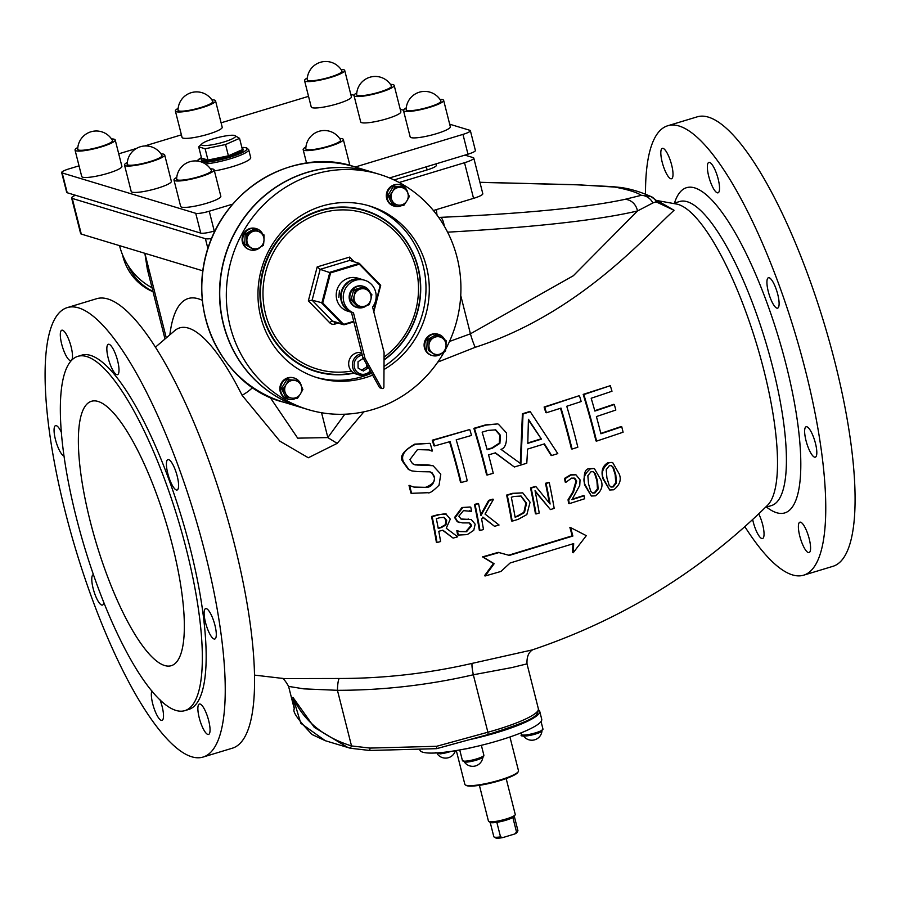 <?xml version="1.0" encoding="UTF-8"?>
<svg xmlns="http://www.w3.org/2000/svg" width="900" height="900" viewBox="0 0 900 900"><rect width="100%" height="100%" fill="white"/><g stroke="black" fill="none" stroke-linecap="round" stroke-linejoin="round"><path stroke-width="1.35" d="M172.575 545.951A138.094 36.383 73.2 0 1 171.382 665.651A138.094 36.383 73.2 0 1 96.525 544.039A138.094 36.383 73.2 0 1 91.328 401.321A138.094 36.383 73.2 0 1 172.575 545.951M464.085 749.126A62.831 10.474 -14.2 0 0 472.072 747.472A11.047 1.845 165.8 0 1 464.085 749.126A62.831 10.474 -14.2 0 1 426.206 752.85A62.831 10.474 -14.2 0 1 419.895 750.049L419.67 749.137M482.749 757.271A9.664 1.609 165.8 0 1 473.186 761.006A9.664 1.609 165.8 0 1 464.164 761.726M472.072 747.472A62.831 10.474 -14.2 0 0 541.721 719.224L539.719 711.304A62.831 10.474 -14.2 0 0 538.515 709.875M451.001 751.376A9.664 1.609 165.8 0 1 440.392 753.817M436.68 748.62L488.171 734.524L487.879 732.229L436.635 746.291L436.624 748.676L369.743 750.454M469.136 739.755A62.831 10.474 -14.2 0 0 539.719 711.304M465.424 784.98L466.245 785.452A26.977 4.5 -14.2 0 0 466.931 785.734A26.977 4.5 -14.2 0 0 494.246 782.224A26.977 4.5 -14.2 0 0 517.793 772.414L518.299 771.604A27.664 4.612 165.8 0 1 494.145 781.661A27.664 4.612 165.8 0 1 466.121 785.273A27.664 4.612 165.8 0 1 465.424 784.98A27.664 4.612 165.8 0 1 464.85 784.327L456.3 750.544M509.94 736.965L518.49 770.749A27.664 4.612 165.8 0 1 518.299 771.604M496.845 822.341A12.431 2.07 -14.2 0 0 505.901 820.238A12.431 2.07 -14.2 0 0 512.854 817.492L516.521 832.016L514.89 833.929L502.819 837.585L500.524 836.865L496.845 822.341A12.431 2.07 -14.2 0 1 490.399 822.465L488.756 821.509A13.815 2.306 -14.2 0 0 505.98 819.045A13.815 2.306 -14.2 0 0 515.149 814.837A13.815 2.306 -14.2 0 0 515.239 814.41L506.171 778.556M490.185 822.341L493.819 836.685A12.431 2.07 -14.2 0 0 494.077 836.977A12.431 2.07 -14.2 0 0 500.524 836.865M494.077 836.977L495.72 837.934A11.047 1.845 -14.2 0 0 502.819 837.585M514.89 833.929A11.047 1.845 -14.2 0 0 516.825 832.59L517.826 830.97A12.431 2.07 -14.2 0 0 517.916 830.587L514.283 816.244M516.521 832.016A12.431 2.07 -14.2 0 0 517.826 830.97M512.854 817.492A12.431 2.07 -14.2 0 0 514.148 816.446L515.149 814.837M479.396 785.329L488.464 821.183A13.815 2.306 -14.2 0 0 488.756 821.509M234.664 135.45L239.558 138.352L225.551 144.529L205.132 148.77L198.697 146.835L202.072 143.696A17.584 2.936 -14.2 0 0 206.865 145.485A17.584 2.936 -14.2 0 0 223.819 141.998A17.584 2.936 -14.2 0 0 234.664 135.45A17.584 2.936 -14.2 0 0 217.856 137.565A17.584 2.936 -14.2 0 0 202.072 143.696M241.965 147.893A21.532 3.589 165.8 0 1 242.854 148.59A21.532 3.589 165.8 0 1 242.404 149.636L239.558 138.352M228.409 155.812A21.532 3.589 165.8 0 1 207.979 160.054L228.409 155.812A21.532 3.589 165.8 0 0 242.404 149.636L228.409 155.812L225.551 144.529M207.979 160.054A21.532 3.589 165.8 0 1 201.116 159.154A21.532 3.589 165.8 0 1 201.555 158.119L207.979 160.054L205.132 148.77M201.555 158.119L198.697 146.835M242.854 148.59L243.124 149.648A21.532 3.589 165.8 0 1 223.132 158.411A21.532 3.589 165.8 0 1 201.386 160.211L201.116 159.154M205.414 163.958A26.933 4.489 -14.2 0 0 233.899 157.646A26.933 4.489 -14.2 0 0 248.692 149.648L250.695 157.567A26.933 4.489 165.8 0 1 232.627 166.601A26.933 4.489 165.8 0 1 214.414 170.933M305.933 146.97A20.711 3.454 -14.2 0 0 303.154 149.614A20.711 3.454 -14.2 0 0 324.09 147.881A20.711 3.454 -14.2 0 0 343.316 139.455A20.711 3.454 -14.2 0 0 339.615 138.454M305.82 148.815A17.955 2.993 -14.2 0 0 324 147.431A17.955 2.993 -14.2 0 0 340.594 140.006A18.574 18.574 0 0 0 305.82 148.86M215.539 100.823L222.21 127.226A20.711 3.454 165.8 0 1 202.984 135.653A20.711 3.454 165.8 0 1 182.047 137.385L175.376 110.992A20.711 3.454 -14.2 0 0 196.301 109.26A20.711 3.454 -14.2 0 0 215.539 100.823A20.711 3.454 -14.2 0 0 211.826 99.821M221.096 122.816L308.531 96.345M232.594 204.154L209.239 211.23A11.047 1.845 165.8 0 1 195.739 213.311L62.19 172.946A11.047 1.845 165.8 0 1 61.672 172.564A11.047 1.845 165.8 0 1 69.086 168.851L79.031 165.847M118.733 153.821L136.418 148.466M144.607 145.991L181.406 134.843M449.674 124.2L469.868 130.309A11.047 1.845 165.8 0 1 470.374 130.68A11.047 1.845 165.8 0 1 462.96 134.392L355.219 167.018M350.752 94.297L354.004 95.276M400.207 109.249L403.47 110.228M344.711 70.436L351.394 96.84A20.711 3.454 165.8 0 1 332.156 105.266A20.711 3.454 165.8 0 1 311.231 106.999L304.549 80.595A20.711 3.454 -14.2 0 0 325.474 78.862A20.711 3.454 -14.2 0 0 344.711 70.436A20.711 3.454 -14.2 0 0 341.01 69.435M115.211 139.939L121.894 166.343A20.711 3.454 165.8 0 1 102.656 174.769A20.711 3.454 165.8 0 1 81.731 176.501L75.049 150.097A20.711 3.454 -14.2 0 0 95.974 148.365A20.711 3.454 -14.2 0 0 115.211 139.939A20.711 3.454 -14.2 0 0 111.51 138.938M214.144 169.841L220.826 196.245A20.711 3.454 165.8 0 1 201.589 204.671A20.711 3.454 165.8 0 1 180.664 206.404L173.981 180.011A20.711 3.454 -14.2 0 0 194.906 178.279A20.711 3.454 -14.2 0 0 214.144 169.841A20.711 3.454 -14.2 0 0 210.442 168.84M164.678 154.89L171.36 181.294A20.711 3.454 165.8 0 1 152.123 189.72A20.711 3.454 165.8 0 1 131.197 191.453L124.515 165.049A20.711 3.454 -14.2 0 0 145.44 163.316A20.711 3.454 -14.2 0 0 164.678 154.89A20.711 3.454 -14.2 0 0 160.976 153.889M394.178 85.388L400.86 111.791A20.711 3.454 165.8 0 1 381.623 120.218A20.711 3.454 165.8 0 1 360.697 121.95L354.015 95.558A20.711 3.454 -14.2 0 0 374.94 93.825A20.711 3.454 -14.2 0 0 394.178 85.388A20.711 3.454 -14.2 0 0 390.476 84.386M443.644 100.35L450.326 126.742A20.711 3.454 165.8 0 1 431.089 135.18A20.711 3.454 165.8 0 1 410.164 136.912L403.481 110.509A20.711 3.454 -14.2 0 0 424.406 108.776A20.711 3.454 -14.2 0 0 443.644 100.35A20.711 3.454 -14.2 0 0 439.931 99.337M406.26 107.865A20.711 3.454 -14.2 0 0 403.481 110.509M406.136 109.699A17.955 2.993 -14.2 0 0 424.327 108.326A17.955 2.993 -14.2 0 0 440.91 100.89M356.794 92.914A20.711 3.454 -14.2 0 0 354.015 95.558M356.67 94.748A17.955 2.993 -14.2 0 0 374.861 93.364A17.955 2.993 -14.2 0 0 391.444 85.939A18.574 18.574 0 0 0 356.67 94.793M127.294 162.405A20.711 3.454 -14.2 0 0 124.515 165.049M127.181 164.25A17.955 2.993 -14.2 0 0 145.361 162.866A17.955 2.993 -14.2 0 0 161.944 155.441M176.76 177.356A20.711 3.454 -14.2 0 0 173.981 180.011M176.648 179.201A17.955 2.993 -14.2 0 0 194.828 177.817A17.955 2.993 -14.2 0 0 211.41 170.393M77.828 147.454A20.711 3.454 -14.2 0 0 75.049 150.097M77.715 149.299A17.955 2.993 -14.2 0 0 95.895 147.915A17.955 2.993 -14.2 0 0 112.489 140.49A18.574 18.574 0 0 0 77.715 149.344M178.155 108.337A20.711 3.454 -14.2 0 0 175.376 110.992M178.031 110.183A17.955 2.993 -14.2 0 0 196.222 108.799A17.955 2.993 -14.2 0 0 212.805 101.374M307.327 77.951A20.711 3.454 -14.2 0 0 304.549 80.595M307.204 79.796A17.955 2.993 -14.2 0 0 325.395 78.413A17.955 2.993 -14.2 0 0 341.978 70.987A18.574 18.574 0 0 0 307.204 79.841M444.701 339.66A11.047 10.496 106.8 0 0 424.766 344.97A11.047 10.496 106.8 0 0 436.601 355.815M436.849 355.77A11.047 10.496 106.8 0 0 442.395 352.868M432.113 355.511L431.449 355.32A11.047 10.496 -73.2 0 1 431.978 334.181A11.047 10.496 -73.2 0 1 437.839 334.17L438.502 334.361M433.631 337.736L437.805 335.205L442.181 337.984A8.978 8.527 106.8 0 0 428.94 345.353L428.974 340.121L433.631 337.736M446.085 340.616L446.04 345.848A8.978 8.527 106.8 0 0 442.181 337.984L446.085 340.616M445.522 350.933L441.349 353.464A8.978 8.527 106.8 0 0 446.04 345.848L445.522 350.933M432.799 353.216L428.423 350.438L428.94 345.353A8.978 8.527 106.8 0 0 441.349 353.464L436.691 355.849L432.799 353.216M436.691 355.849L428.423 350.438M426.724 349.92L427.275 339.604L428.974 340.121M427.275 339.604L436.106 334.699L437.805 335.205M404.707 187.335A11.047 10.496 106.8 0 0 387.315 198.686A11.047 10.496 106.8 0 0 402.3 205.256M407.824 193.005A11.047 10.496 106.8 0 0 405.034 187.661M394.312 206.167L393.66 205.976A11.047 10.496 -73.2 0 1 389.599 187.639A11.047 10.496 -73.2 0 1 400.05 184.826L400.714 185.018M392.051 200.509L389.588 195.896L392.535 191.576A8.978 8.527 106.8 0 0 399.218 205.189L394.043 204.975L392.051 200.509M394.999 187.099L400.185 187.324A8.978 8.527 106.8 0 0 392.535 191.576L394.999 187.099L393.3 186.593L403.178 186.874L404.876 187.391L407.351 192.004A8.978 8.527 106.8 0 0 400.185 187.324L404.876 187.391M406.868 200.936L403.92 205.268L399.218 205.189A8.978 8.527 106.8 0 0 407.351 192.004L409.343 196.47L406.868 200.936M389.588 195.896L387.889 195.379L392.344 204.458L394.043 204.975M387.889 195.379L393.3 186.593M254.812 250.11A11.047 10.496 106.8 0 0 260.359 247.208M262.654 234A11.047 10.496 106.8 0 0 243.214 236.239A11.047 10.496 106.8 0 0 254.554 250.155M250.065 249.851L249.412 249.649A11.047 10.496 -73.2 0 1 242.561 236.036A11.047 10.496 -73.2 0 1 255.803 228.499L256.466 228.701M259.312 247.804L254.655 250.189L250.763 247.556A8.978 8.527 106.8 0 0 264.004 240.188L263.486 245.273L259.312 247.804M246.386 244.778L246.893 239.692A8.978 8.527 106.8 0 0 250.763 247.556L244.688 244.26L245.239 233.944L254.07 229.039L255.769 229.545L264.049 234.956L264.004 240.188A8.978 8.527 106.8 0 0 251.595 232.076A8.978 8.527 106.8 0 0 246.893 239.692L246.938 234.461L255.769 229.545M244.688 244.26L254.655 250.189M245.239 233.944L246.938 234.461M301.365 386.032A11.047 10.496 106.8 0 0 298.575 380.689M298.249 380.363A11.047 10.496 106.8 0 0 281.014 385.582A11.047 10.496 106.8 0 0 295.841 398.284M287.865 399.195L287.201 399.004A11.047 10.496 -73.2 0 1 280.35 385.38A11.047 10.496 -73.2 0 1 293.591 377.843L294.255 378.045M300.892 385.031L302.884 389.498L300.409 393.964A8.978 8.527 106.8 0 0 293.726 380.351L298.418 380.419L300.892 385.031M297.461 398.295L292.759 398.216A8.978 8.527 106.8 0 0 300.409 393.964L297.461 398.295M287.584 398.002L285.593 393.536A8.978 8.527 106.8 0 0 292.759 398.216L285.885 397.485L281.43 388.406L286.841 379.62L293.726 380.351A8.978 8.527 106.8 0 0 286.076 384.604L288.54 380.126M283.129 388.924L286.076 384.604A8.978 8.527 106.8 0 0 285.593 393.536L283.129 388.924L281.43 388.406M286.841 379.62L298.418 380.419M361.89 353.632A11.047 10.496 106.8 0 0 359.719 375.12L356.017 373.995A11.047 10.496 -73.2 0 1 349.391 359.707A11.047 10.496 -73.2 0 1 361.642 352.654M368.505 367.718L363.397 371.014L358.088 368.055L358.031 361.71L363.308 358.346M361.327 370.395L366.57 367.009L366.401 363.915M366.57 367.009L368.426 367.571M363.757 359.168L362.801 358.627M351.416 371.07A81.472 77.411 -73.2 0 1 265.106 274.399A81.472 77.411 -73.2 0 1 385.121 223.121A81.472 77.411 -73.2 0 1 384.064 357.12M384.053 359.64A83.835 79.65 106.8 0 0 411.806 251.078A83.835 79.65 106.8 0 0 312.041 213.761A83.835 79.65 106.8 0 0 263.048 314.392A83.835 79.65 106.8 0 0 353.576 372.892M152.032 287.741A69.053 65.61 -73.2 0 1 128.149 265.613A55.238 52.481 106.8 0 0 152.944 291.364M153.045 291.735A55.238 52.481 -73.2 0 1 122.456 254.61M128.149 265.613A69.053 65.61 -73.2 0 1 119.52 245.644M389.52 177.953L467.978 154.192A11.047 1.845 -14.2 0 0 475.391 150.48L470.374 130.68M61.672 172.564L66.69 192.364A11.047 1.845 -14.2 0 0 67.196 192.746L200.756 233.123A11.047 1.845 -14.2 0 0 214.256 231.03L214.954 230.816M444.308 351.709A122.906 116.775 -73.2 0 1 308.059 409.556A122.906 116.775 -73.2 0 1 231.84 258.12A122.906 116.775 -73.2 0 1 379.192 174.263A122.906 116.775 -73.2 0 1 445.77 349.054M372.634 375.131A89.764 85.286 -73.2 0 1 317.655 377.831A89.764 85.286 -73.2 0 1 261.99 267.233A89.764 85.286 -73.2 0 1 369.596 205.987A89.764 85.286 -73.2 0 1 417.577 334.834A89.764 85.286 -73.2 0 1 383.996 369.529M308.059 409.556L301.466 407.565A122.906 116.775 -73.2 0 1 225.248 256.129A122.906 116.775 -73.2 0 1 372.6 172.271L379.192 174.263M384.007 366.491A89.764 85.286 106.8 0 0 414.281 333.832A89.764 85.286 106.8 0 0 367.942 205.504M316.012 377.314A89.764 85.286 106.8 0 0 371.554 373.207M354.015 373.151A84.24 80.044 -73.2 0 1 262.553 314.46A84.24 80.044 -73.2 0 1 311.816 213.345A84.24 80.044 -73.2 0 1 412.054 250.909A84.24 80.044 -73.2 0 1 384.041 360M354.195 261.81L349.582 257.096L349.493 260.359L359.325 263.374L359.303 264.195L380.171 285.581L373.567 310.894M359.348 263.407L380.723 285.311L380.171 285.581M322.751 302.974L312.12 300.206L320.164 269.347L317.194 266.906L308.351 300.848L312.12 300.206L332.449 321.053L342.135 323.978L342.81 323.539L322.751 302.974L330.593 272.88L320.164 269.347L349.605 260.426M372.499 172.237A122.906 116.775 106.8 0 0 372.386 172.204A122.906 116.775 106.8 0 0 225.045 256.061A122.906 116.775 106.8 0 0 301.264 407.498A122.906 116.775 106.8 0 0 301.365 407.531M464.918 155.115L473.152 157.612A13.815 2.306 165.8 0 1 473.794 158.085A13.815 2.306 165.8 0 1 464.524 162.72L473.546 198.36L433.406 210.51M464.524 162.72L399.184 182.498M76.117 516.791A185.051 48.758 73.2 0 1 77.726 356.377A185.051 48.758 73.2 0 1 178.02 519.356A185.051 48.758 73.2 0 1 184.984 710.595A185.051 48.758 73.2 0 1 76.117 516.791M613.541 186.581A13.815 7.965 93.3 0 0 613.451 186.581A13.815 7.965 93.3 0 0 612.495 186.626L620.741 187.504M650.768 196.447A13.815 12.049 110.1 0 1 656.438 202.005L674.055 210.285L660.645 203.501L650.768 196.447L641.284 195.322A13.815 12.915 74.2 0 1 652.86 202.95L657.866 201.172M437.794 362.081L475.166 347.321C572.22 315.979 637.515 245.43 666.709 217.237L674.055 210.285L657.428 200.666M676.553 204.053A158.816 41.85 73.2 0 1 756.63 344.149A158.816 41.85 73.2 0 1 767.711 505.114C700.684 571.309 622.192 619.582 532.215 649.924L472.151 663.379C428.332 673.447 384.03 678.476 339.255 678.488L284.096 678.589M569.306 503.651A615.904 102.712 -14.2 0 0 584.617 498.769A227.216 59.873 -106.8 0 0 584.1 495.787A618.334 103.117 165.8 0 1 571.916 499.68L579.758 485.415L580.028 479.824L575.944 474.795L571.163 475.043L565.11 478.631A228.521 60.21 73.2 0 1 565.875 482.344L571.545 478.136L574.808 478.226L576.686 481.095L573.559 491.895L568.676 500.006A228.555 60.221 73.2 0 1 569.306 503.651L568.665 503.46A226.485 59.681 -106.8 0 0 568.035 499.815L572.929 491.692L576.056 480.904L573.964 477.934M572.243 499.185A615.926 102.712 -14.2 0 0 583.459 495.596L584.1 495.787M565.875 482.344L565.245 482.152A226.44 59.67 -106.8 0 0 564.491 478.44L570.533 474.851L575.404 474.626M546.413 412.751L545.783 412.56A226.575 59.704 -106.8 0 0 544.118 407.014L578.88 395.809L544.748 407.194A228.656 60.255 73.2 0 1 546.413 412.751A632.194 105.435 -14.2 0 0 561.015 408.105A227.419 59.929 73.2 0 1 572.085 449.066A639.439 106.639 -14.2 0 0 577.834 447.221A226.822 59.771 -106.8 0 0 566.764 406.26A631.913 105.379 -14.2 0 0 581.186 401.558A225.011 59.288 -106.8 0 0 579.51 396M572.085 449.066L571.455 448.886A225.349 59.377 -106.8 0 0 560.486 408.274M487.226 475.043L486.608 474.851A226.856 59.771 -106.8 0 0 473.861 428.332A627.435 104.636 -14.2 0 0 485.539 424.901L497.599 423.923L486.169 425.093A629.663 105.008 165.8 0 1 474.491 428.524A228.926 60.322 73.2 0 1 487.226 475.043A639.45 106.639 -14.2 0 0 493.256 473.276A229.252 60.413 -106.8 0 0 488.554 454.871A639.011 106.571 -14.2 0 0 495.439 452.846L514.339 466.999A639.45 106.639 -14.2 0 0 526.781 463.23A244.822 73.969 -88.2 0 0 527.569 449.089A639.619 106.672 -14.2 0 0 544.421 443.88A244.148 48.611 55.1 0 1 551.655 455.546A639.45 106.639 -14.2 0 0 557.798 453.611L530.269 411.728A629.719 105.019 165.8 0 1 523.046 413.966L520.886 463.815L500.963 449.336C505.294 448.2 507.127 442.721 506.464 432.877L498.364 424.159M514.339 466.999L495.18 452.925M551.655 455.546L551.036 455.355A241.987 48.184 -124.9 0 0 544.005 444.015M520.29 463.376L522.416 413.775A627.502 104.647 -14.2 0 0 529.639 411.536L530.269 411.728M438.424 514.575L446.13 514.26C446.67 513.551 444.308 513.72 439.065 514.766A632.048 105.401 165.8 0 1 432.169 516.656L431.527 516.465A629.842 105.041 -14.2 0 0 438.424 514.575L439.065 514.766M432.169 516.656A222.188 58.545 73.2 0 1 437.04 542.509L436.387 542.317A220.095 57.994 -106.8 0 0 431.527 516.465M437.04 542.509A613.541 102.319 -14.2 0 0 440.606 541.541A222.75 58.691 -106.8 0 0 438.795 531.293A622.429 103.804 -14.2 0 0 442.868 530.179L453.116 538.099L442.586 530.257M411.896 470.914L408.375 469.451L402.919 461.835C399.105 456.874 403.054 450.979 414.754 444.127L429.581 443.34L415.395 444.319C404.505 449.662 400.556 455.569 403.56 462.026L409.005 469.642L411.896 470.914L417.915 471.634L430.043 471.848L432.157 472.916L434.588 476.944C434.284 483.57 431.471 487.103 426.127 487.519L414.191 487.17L409.624 485.606A219.69 57.892 73.2 0 1 411.57 493.312L427.882 492.705C429.424 493.627 433.147 491.108 439.054 485.156L440.786 474.176L433.069 465.728L415.215 464.895L412.537 463.691L409.905 459.619L417.442 449.606L429.019 449.944L432.428 450.979A224.516 59.164 -106.8 0 0 430.211 443.531M413.887 487.069L425.509 487.339C433.046 484.29 435.859 480.757 433.957 476.752L432.315 473.456L429.728 471.757M411.57 493.312L410.94 493.121A217.586 57.33 -106.8 0 0 408.994 485.415L410.085 485.483M414.45 464.681L427.759 464.839L433.069 465.728M431.966 451.103L428.704 449.843M460.924 518.996L471.274 519.525L461.228 519.097L458.809 516.262L463.444 510.637L471.364 511.38L469.463 510.66M459.371 522.54L457.211 521.663L454.579 517.455L461.959 507.521L470.137 506.993L462.589 507.713L455.209 517.646L457.841 521.854L462.656 522.911L469.147 522.9L470.464 523.541L471.611 525.769L466.504 531.731L459.934 531.596L457.481 530.752A225.281 59.355 73.2 0 1 458.235 535.05L467.269 534.611L473.749 530.336L475.166 524.183L471.274 519.525M459.608 531.495L465.863 531.54L470.981 525.577L469.001 522.866M458.235 535.05L457.594 534.859A223.189 58.815 -106.8 0 0 456.84 530.561L457.74 530.685M485.201 575.955L484.493 575.741L493.447 563.524L482.546 556.875A584.561 97.481 -14.2 0 0 498.251 552.352L508.657 555.199L572.186 535.826A229.523 54.461 -115.1 0 0 569.869 527.366L570.544 527.569A231.626 54.956 64.9 0 1 572.873 536.04L509.344 555.413L498.926 552.566A587.486 97.976 165.8 0 1 483.221 557.077L494.145 563.726L485.201 575.955A558.641 93.161 -14.2 0 0 500.918 571.455L510.142 562.972L573.671 543.589A229.511 65.284 81.5 0 1 573.199 552.757L586.305 535.658L570.544 527.569M573.199 552.757L572.479 552.544A227.407 64.688 -98.5 0 0 572.929 544.32M512.505 493.335L522.731 492.84L513.124 493.526A632.914 105.547 165.8 0 1 507.262 495.27L506.644 495.079A630.742 105.188 -14.2 0 0 512.505 493.335L513.124 493.526M507.262 495.27A229.612 60.502 73.2 0 1 512.201 521.145L511.56 520.954A227.531 59.951 -106.8 0 0 506.644 495.079M434.565 445.95L433.935 445.759A222.874 58.725 -106.8 0 0 432.259 440.201L469.249 429.671L432.889 440.392A224.966 59.276 73.2 0 1 434.565 445.95A631.901 105.379 -14.2 0 0 450.09 441.585A226.789 59.76 73.2 0 1 461.16 482.546A639.439 106.639 -14.2 0 0 467.269 480.803A227.396 59.917 -106.8 0 0 456.199 439.841A632.183 105.424 -14.2 0 0 471.544 435.42A228.634 60.244 -106.8 0 0 469.879 429.863M461.16 482.546L460.541 482.355A224.708 59.209 -106.8 0 0 449.561 441.731M545.501 483.311A630.72 105.188 -14.2 0 0 548.618 482.332L549.248 482.524A632.891 105.547 165.8 0 1 546.12 483.491L545.501 483.311A227.486 59.94 -106.8 0 1 549.337 503.032M536.085 513.967L535.444 513.776A227.835 60.03 -106.8 0 0 530.516 487.901A630.765 105.188 -14.2 0 0 535.309 486.439L535.939 486.63A632.936 105.559 165.8 0 1 531.146 488.093A229.905 60.581 73.2 0 1 536.085 513.967A616.691 102.847 -14.2 0 0 539.235 513.011A229.871 60.57 -106.8 0 0 535.039 490.714L550.429 509.569A616.545 102.825 -14.2 0 0 554.186 508.399A229.433 60.458 -106.8 0 0 549.248 482.524M550.429 509.569L535.185 491.468M596.587 441.101L595.969 440.91A222.289 58.568 -106.8 0 0 583.2 394.38L610.312 385.684L583.841 394.571A224.37 59.119 73.2 0 1 596.587 441.101A639.405 106.627 -14.2 0 0 623.092 432.214A219.623 57.87 -106.8 0 0 621.742 426.757A639.788 106.695 165.8 0 1 600.908 433.766A223.493 58.894 -106.8 0 0 596.408 416.565A638.055 106.414 -14.2 0 0 615.836 410.04A219.915 57.949 -106.8 0 0 614.317 404.527A636.559 106.155 165.8 0 1 594.877 411.064A223.493 58.894 -106.8 0 0 591.176 398.25A631.305 105.278 -14.2 0 0 611.989 391.241A219.623 57.87 -106.8 0 0 610.312 385.684M600.817 433.395A637.717 106.346 -14.2 0 0 621.113 426.566L621.742 426.757M594.776 410.692A634.433 105.806 -14.2 0 0 613.676 404.336L614.317 404.527M591.356 496.035L584.539 484.774C583.357 473.704 585.09 468.349 589.725 468.697L593.82 468.506L590.355 468.889C584.235 473.918 582.502 479.272 585.18 484.965L591.356 496.035L595.462 495.821C601.605 491.108 603.405 485.775 600.874 479.824L594.45 468.697M480.004 530.516L479.363 530.325A225.529 59.422 -106.8 0 0 474.457 504.461A630.506 105.142 -14.2 0 0 477.945 503.46L478.564 503.651A632.689 105.514 165.8 0 1 475.088 504.652A227.599 59.974 73.2 0 1 480.004 530.516A615.836 102.701 -14.2 0 0 483.491 529.526A227.903 60.053 -106.8 0 0 481.657 519.221A313.121 96.356 -63.4 0 0 482.861 517.084L494.55 526.32A616.286 102.78 -14.2 0 0 499.039 525.015L485.032 514.058L493.481 499.331A632.812 105.536 165.8 0 1 489.262 500.558L480.96 515.576A227.903 60.053 -106.8 0 0 478.564 503.651M494.55 526.32L482.738 517.298M480.769 514.597L488.644 500.366A630.641 105.165 -14.2 0 0 492.851 499.14L493.481 499.331M609.716 490.005L602.955 478.755C600.84 471.127 602.539 465.761 608.051 462.656L612.101 462.454L608.681 462.848C602.629 467.933 600.93 473.299 603.585 478.957L609.716 490.005L613.766 489.78C619.864 484.92 621.653 479.576 619.11 473.76L612.731 462.645M252.754 387.382A27.619 14.614 -26.6 0 1 242.078 395.269L279.934 441.202L308.317 457.762L337.207 443.351L363.892 411.829M565.11 478.631L564.491 478.44M568.676 500.006L568.035 499.815M544.748 407.194L544.118 407.014M482.141 432.157A632.295 105.446 -14.2 0 0 488.115 430.402L495.743 429.863L500.389 435.24L499.916 443.329L492.435 448.166A638.089 106.414 165.8 0 1 487.159 449.719A229.252 60.413 -106.8 0 0 482.141 432.157M541.429 439.121A639.045 106.571 165.8 0 1 527.794 443.34L528.435 419.276L541.429 439.121L528.536 420.188M527.816 442.957A636.964 106.222 -14.2 0 0 540.81 438.93M474.491 428.524L473.861 428.332M523.046 413.966L522.416 413.775M487.058 449.37A635.985 106.065 -14.2 0 0 491.816 447.975L499.286 443.137L499.77 435.049L495.124 429.683M499.916 443.329L499.286 443.137M453.116 538.099A614.621 102.499 -14.2 0 0 457.706 536.816L446.243 528.233L450.304 519.109L446.13 514.26M444.218 517.399L446.67 520.403L445.95 524.891L441.382 527.569A624.488 104.141 165.8 0 1 438.255 528.424A222.75 58.691 -106.8 0 0 436.343 518.681A630.54 105.154 -14.2 0 0 439.875 517.702L444.15 517.376M445.95 524.891L445.309 524.7L446.029 520.211L443.655 517.23M438.188 528.075A622.159 103.759 -14.2 0 0 440.741 527.377L445.309 524.7M409.005 469.642L408.375 469.451M409.624 485.606L408.994 485.415M457.481 530.752L456.84 530.561M457.841 521.854L457.211 521.663M471.364 511.38L471.611 511.312A227.171 59.861 -106.8 0 0 470.767 507.184M572.873 536.04L572.186 535.826M509.344 555.413L508.657 555.199M498.926 552.566L498.251 552.352M494.145 563.726L493.447 563.524M483.221 557.077L482.546 556.875M512.201 521.145A616.624 102.836 -14.2 0 0 518.13 519.379L526.837 514.597L530.077 502.211L522.731 492.84M524.498 512.561L517.714 516.386A619.02 103.23 165.8 0 1 515.115 517.163A229.714 60.525 -106.8 0 0 511.312 497.25A631.541 105.323 -14.2 0 0 513.911 496.474L521.111 496.035L526.534 503.235L524.498 512.561L523.856 512.359L525.904 503.044L520.83 495.956M515.048 516.803A616.635 102.836 -14.2 0 0 517.072 516.195L523.856 512.359M432.889 440.392L432.259 440.201M531.146 488.093L530.516 487.901M546.12 483.491A229.556 60.491 73.2 0 1 550.114 504.011L535.939 486.63M583.841 394.571L583.2 394.38M592.47 492.975L594.326 492.772L597.476 488.88L596.903 480.724L594.472 473.108L592.796 471.577M595.102 473.299L597.544 480.915L598.117 489.071L594.967 492.964L592.785 493.088L590.805 491.389L588.533 483.885L587.846 475.706L590.951 471.78L593.123 471.656L594.472 473.108M475.088 504.652L474.457 504.461M489.262 500.558L488.644 500.366M610.808 486.945L612.641 486.731L615.746 482.816L615.173 474.671L612.754 467.055L611.1 465.536M613.384 467.246L615.814 474.863L616.387 483.019L613.283 486.923L611.123 487.058L609.165 485.359L606.904 477.855L606.217 469.676L609.289 465.739L611.426 465.615L612.754 467.055M292.939 697.365L314.303 727.38L348.007 747.574L350.381 748.249L351.517 745.942C323.179 737.01 303.649 720.821 292.939 697.365L294.3 708.93C292.151 711.405 298.103 719.955 312.154 734.569L325.327 740.722L300.803 723.274L292.939 697.365M325.327 740.722L350.381 748.249L369.709 750.476L370.069 748.08L351.517 745.942L337.444 690.311A13.815 2.183 90 0 1 339.255 678.488M294.3 708.93L288.596 686.396L303.829 688.86L337.444 690.311C383.22 690.289 428.524 685.102 473.332 674.775L511.841 667.575L527.006 663.863C526.68 656.764 528.637 652.039 532.868 649.688M473.546 198.36A13.815 2.306 -14.2 0 0 482.805 193.725L473.794 158.085M436.027 163.868L436.387 165.296A13.815 2.306 165.8 0 1 427.118 169.92L394.043 179.944M164.959 338.839L147.33 269.168L144.855 253.305L149.062 276.019M321.559 412.729L327.848 437.58L297.697 438.154L269.865 397.012M202.748 270.799L81.281 234.079L72.259 198.439A13.815 2.306 165.8 0 1 71.617 197.966A13.815 2.306 165.8 0 1 75.487 195.244M71.617 197.966L80.64 233.606A13.815 2.306 -14.2 0 0 81.281 234.079M211.455 238.534A13.815 2.306 165.8 0 1 205.403 238.691L72.259 198.439M447.593 232.178C534.87 227.227 598.163 220.162 637.47 210.982A13.815 12.487 -102.8 0 0 624.994 199.339C586.8 207.562 525.285 213.57 440.471 217.35A13.815 4.084 87.6 0 1 444.24 226.035M460.733 295.493L470.43 333.81L573.334 275.749L637.47 210.982L652.86 202.95M479.936 182.362L576.934 184.815A13.815 7.031 -87.3 0 1 577.732 184.759A13.815 7.031 -87.3 0 1 577.822 184.759M344.812 414.225L327.848 437.58A27.619 2.239 -148.9 0 0 337.207 443.351M103.849 602.415A15.885 4.185 73.2 0 1 102.465 605.059A15.885 4.185 73.2 0 1 93.859 591.075A15.885 4.185 73.2 0 1 93.263 574.661A15.885 4.185 73.2 0 1 93.465 574.616M159.964 699.705A15.885 4.185 73.2 0 1 162.034 720.383A15.885 4.185 73.2 0 1 154.114 708.514A15.885 4.185 73.2 0 1 151.898 690.919M197.899 707.501A15.885 4.185 73.2 0 1 199.361 704.048A15.885 4.185 73.2 0 1 207.968 718.031A15.885 4.185 73.2 0 1 208.564 734.445A15.885 4.185 73.2 0 1 201.532 724.984A15.885 4.185 73.2 0 1 197.899 707.501M205.47 622.384A15.885 4.185 73.2 0 1 205.605 608.625A15.885 4.185 73.2 0 1 214.211 622.609A15.885 4.185 73.2 0 1 214.808 639.023A15.885 4.185 73.2 0 1 205.47 622.384M171.866 484.526A15.885 4.185 73.2 0 1 166.826 468.866A15.885 4.185 73.2 0 1 167.895 459.596A15.885 4.185 73.2 0 1 176.501 473.591A15.885 4.185 73.2 0 1 177.097 490.005A15.885 4.185 73.2 0 1 171.866 484.526M116.775 374.659A15.885 4.185 73.2 0 1 108.54 359.37A15.885 4.185 73.2 0 1 108.326 344.284A15.885 4.185 73.2 0 1 116.933 358.267A15.885 4.185 73.2 0 1 117.529 374.681A15.885 4.185 73.2 0 1 116.775 374.659M72.461 357.165A15.885 4.185 73.2 0 1 70.999 360.608A15.885 4.185 73.2 0 1 62.392 346.624A15.885 4.185 73.2 0 1 61.796 330.21A15.885 4.185 73.2 0 1 68.828 339.683A15.885 4.185 73.2 0 1 72.461 357.165M63.956 456.007A15.885 4.185 73.2 0 1 55.744 440.662A15.885 4.185 73.2 0 1 55.553 425.644A15.885 4.185 73.2 0 1 61.256 432.056M758.722 513.866A15.885 4.185 73.2 0 1 763.65 529.414A15.885 4.185 73.2 0 1 762.548 538.526A15.885 4.185 73.2 0 1 761.794 538.504A15.885 4.185 73.2 0 1 752.67 519.548M810.551 549.135A15.885 4.185 73.2 0 1 809.089 552.589A15.885 4.185 73.2 0 1 802.046 543.127A15.885 4.185 73.2 0 1 798.413 525.645A15.885 4.185 73.2 0 1 799.875 522.191A15.885 4.185 73.2 0 1 806.918 531.653A15.885 4.185 73.2 0 1 810.551 549.135M815.467 443.396A15.885 4.185 73.2 0 1 815.332 457.166A15.885 4.185 73.2 0 1 805.984 440.527A15.885 4.185 73.2 0 1 806.119 426.769A15.885 4.185 73.2 0 1 815.467 443.396M773.651 283.219A15.885 4.185 73.2 0 1 778.691 298.879A15.885 4.185 73.2 0 1 777.623 308.149A15.885 4.185 73.2 0 1 772.38 302.67A15.885 4.185 73.2 0 1 767.34 287.01A15.885 4.185 73.2 0 1 768.409 277.74A15.885 4.185 73.2 0 1 773.651 283.219M709.605 162.439A15.885 4.185 73.2 0 1 717.84 177.739A15.885 4.185 73.2 0 1 718.054 192.825A15.885 4.185 73.2 0 1 717.289 192.803A15.885 4.185 73.2 0 1 709.054 177.514A15.885 4.185 73.2 0 1 708.84 162.428A15.885 4.185 73.2 0 1 709.605 162.439M660.847 151.808A15.885 4.185 73.2 0 1 662.31 148.354A15.885 4.185 73.2 0 1 669.341 157.826A15.885 4.185 73.2 0 1 672.986 175.309A15.885 4.185 73.2 0 1 671.512 178.751A15.885 4.185 73.2 0 1 664.481 169.29A15.885 4.185 73.2 0 1 660.847 151.808M67.14 307.642L96.457 298.766A234.765 61.864 73.2 0 1 223.706 505.519A234.765 61.864 73.2 0 1 232.549 748.136L203.22 757.012A234.765 61.864 73.2 0 1 65.104 511.144A234.765 61.864 73.2 0 1 67.14 307.642A234.765 61.864 73.2 0 1 194.389 514.395A234.765 61.864 73.2 0 1 203.22 757.012M645.502 194.085A234.765 61.864 73.2 0 1 667.654 125.786A234.765 61.864 73.2 0 1 794.903 332.539A234.765 61.864 73.2 0 1 803.745 575.156A234.765 61.864 73.2 0 1 744.851 526.669M77.726 356.377L81.551 355.219A185.051 48.758 73.2 0 1 181.845 518.197A185.051 48.758 73.2 0 1 188.809 709.436L184.984 710.595M667.654 125.786L696.982 116.91A234.765 61.864 73.2 0 1 824.231 323.662A234.765 61.864 73.2 0 1 833.062 566.28L803.745 575.156M541.98 730.89A9.664 1.609 165.8 0 1 532.98 734.726A9.664 1.609 165.8 0 1 523.271 735.615M370.249 292.86A11.047 10.496 106.8 0 0 352.946 289.373A11.047 10.496 106.8 0 0 366.683 305.584M357.165 307.541L356.501 307.35A11.047 10.496 -73.2 0 1 352.294 289.17A11.047 10.496 -73.2 0 1 362.902 286.2L363.555 286.391M364.714 306.214L359.696 307.586L356.456 304.088A8.978 8.527 106.8 0 0 370.811 299.745L369.259 304.684L364.714 306.214M352.733 300.454L354.285 295.515A8.978 8.527 106.8 0 0 356.456 304.088L352.733 300.454L351.045 299.936L353.655 289.912L363.218 287.01L364.916 287.528L371.88 294.66L370.811 299.745A8.978 8.527 106.8 0 0 360.371 289.046A8.978 8.527 106.8 0 0 354.285 295.515L355.354 290.43L364.916 287.528M351.045 299.936L357.998 307.069L359.696 307.586M353.655 289.912L355.354 290.43M339.457 290.7L338.827 297.45L339.457 290.7M362.385 279.551A17.258 16.402 106.8 0 0 362.137 279.472A17.258 16.402 106.8 0 0 341.572 290.869A17.258 16.402 106.8 0 0 351.428 312.277L347.704 311.175A17.258 16.402 -73.2 0 1 336.994 289.901A17.258 16.402 -73.2 0 1 357.694 278.123L362.137 279.472M381.442 387.911L364.961 358.245L353.475 312.863A17.258 16.402 -73.2 0 1 344.216 291.375A17.258 16.402 -73.2 0 1 364.702 280.249A17.258 16.402 -73.2 0 1 372.6 307.069L384.086 352.451L383.895 387.157A1.384 1.316 -73.2 0 1 381.442 387.911L379.373 387.281L362.902 357.615L351.416 312.244A17.258 16.402 -73.2 0 1 342.146 290.745A17.258 16.402 -73.2 0 1 362.632 279.619L364.702 280.249M382.185 388.519L380.126 387.889A1.384 1.316 -73.2 0 1 379.373 387.281M353.475 312.863L351.416 312.244M364.961 358.245L362.902 357.615M483.728 755.674A11.047 1.845 165.8 0 1 472.5 760.005A11.047 1.845 165.8 0 1 462.454 760.658L467.438 762.064C475.988 760.579 481.343 758.824 483.502 756.799L483.874 755.246A11.047 1.845 165.8 0 1 483.728 755.674M442.069 752.49A11.047 1.845 165.8 0 1 439.211 752.895A11.047 1.845 165.8 0 1 436.343 752.94M241.852 147.431A25.549 4.264 165.8 0 1 245.835 147.791A25.549 4.264 165.8 0 1 233.786 155.981A25.549 4.264 165.8 0 1 202.59 162.439M197.46 161.044A25.549 4.264 165.8 0 1 201.442 157.657M370.249 370.845A9.664 9.18 -73.2 0 1 354.285 363.037A9.664 9.18 -73.2 0 1 362.272 355.14M370.755 371.756L367.121 374.546L359.719 375.12A11.047 10.496 106.8 0 0 370.721 371.711M467.978 154.192L462.96 134.392M214.256 231.03L209.239 211.23M200.756 233.123L195.739 213.311M67.196 192.746L62.19 172.946M353.711 321.311L344.723 324.034A2.07 1.969 -73.2 0 1 342.81 323.539M330.593 272.88L359.303 264.195M349.582 257.096L317.194 266.906M308.351 300.848L329.749 322.785A5.524 5.254 106.8 0 0 334.834 324.09L338.13 323.089M359.291 263.351L329.85 272.273L321.806 303.131L342.135 323.978A2.768 2.621 106.8 0 0 344.678 324.63L344.723 324.034M344.745 324.608L353.846 321.851L343.215 324.63L333.529 321.705A2.768 2.621 -73.2 0 1 332.449 321.053A2.768 0.765 135.7 0 0 329.749 322.785M373.793 311.782L380.678 285.379L373.815 311.85M334.642 322.043A2.768 0.731 -106.8 0 0 334.834 324.09M354.668 166.849C303.3 148.309 230.569 179.505 208.159 247.365C184.567 318.724 229.162 389.239 283.534 402.142A122.906 116.775 -73.2 0 1 207.315 250.706A122.906 116.775 -73.2 0 1 354.668 166.849L372.386 172.204M576.934 184.815L612.495 186.626C627.086 189.315 636.683 192.218 641.284 195.322L624.994 199.339M155.351 347.254L174.915 330.491A182.745 48.15 73.2 0 1 242.078 395.269M571.163 475.043L570.533 474.851M576.686 481.095L576.056 480.904M573.559 491.895L572.929 491.692M486.169 425.093L485.539 424.901M492.435 448.166L491.816 447.975M500.389 435.24L499.77 435.049M446.67 520.403L446.029 520.211M441.382 527.569L440.741 527.377M415.395 444.319L414.754 444.127M418.106 465.21L417.476 465.03M428.389 465.03L427.759 464.839M403.56 462.026L402.919 461.835M434.588 476.944L433.957 476.752M426.127 487.519L425.509 487.339M466.504 531.731L465.863 531.54M471.611 525.769L470.981 525.577M455.209 517.646L454.579 517.455M462.589 507.713L461.959 507.521M468.72 519.165L468.09 518.962M463.05 519.322L462.42 519.131M526.534 503.235L525.904 503.044M517.714 516.386L517.072 516.195M585.18 484.965L584.539 484.774M590.355 468.889L589.725 468.697M598.117 489.071L597.476 488.88M594.967 492.964L594.326 492.772M603.585 478.957L602.955 478.755M608.681 462.848L608.051 462.656M616.387 483.019L615.746 482.816M613.283 486.923L612.641 486.731M350.381 748.249L369.709 750.476L436.613 748.676L488.171 734.524C534.386 719.595 538.009 716.715 538.38 708.829A62.145 10.361 165.8 0 1 487.879 732.229L473.332 674.775A13.815 1.721 77 0 1 472.151 663.379M436.635 746.291L370.069 748.08M427.118 169.92L426.33 166.804M144.866 253.305L166.241 337.748M475.166 347.321A27.619 7.178 -108.1 0 1 470.43 333.81L449.505 341.46M202.219 300.319A208.406 54.911 -106.8 0 0 169.875 334.676M205.403 238.691L207.844 248.333M436.624 214.583A13.815 2.306 -14.2 0 0 436.826 213.998L436.489 209.576M440.471 217.35L438.694 217.429M673.312 203.434L679.466 201.566A158.816 41.85 73.2 0 1 765.551 341.438A158.816 41.85 73.2 0 1 771.525 505.553L765.371 507.42M766.53 507.071A169.864 44.752 -106.8 0 0 778.534 337.5A169.864 44.752 -106.8 0 0 674.471 203.085M542.981 729.135A11.047 1.845 165.8 0 1 532.721 733.624A11.047 1.845 165.8 0 1 521.561 734.558C519.278 736.942 525.173 736.335 539.257 732.735L542.981 729.135L541.046 721.508M459.731 749.947L462.454 760.658M481.354 745.301L483.874 755.246M464.423 762.097A10.215 10.215 0 0 0 482.827 757.44M435.319 752.456L440.201 753.874L451.125 751.354M437.287 753.896A10.215 10.215 0 0 0 455.389 750.69M248.692 149.648L246.566 147.791L241.841 147.375M201.431 157.601L196.841 160.976M349.92 165.521L343.316 139.455M306.585 163.17L303.154 149.614M440.921 100.913A18.574 18.574 0 0 0 406.136 109.744M161.966 155.464A18.574 18.574 0 0 0 127.181 164.295M211.421 170.415A18.574 18.574 0 0 0 176.648 179.246M212.816 101.396A18.574 18.574 0 0 0 178.031 110.228M380.723 285.311L359.325 263.374M283.534 402.142L301.264 407.498M620.381 187.425L577.732 184.759L479.914 182.295M652.995 197.482C641.7 192.206 630.844 188.865 620.426 187.436M284.445 678.623L254.632 675.124M676.541 204.053L657.36 200.61M575.944 474.795L575.314 474.604M430.043 471.848L429.424 471.668M281.655 678.217C283.129 678.094 285.446 680.816 288.596 686.396M538.38 708.829L527.017 663.919M436.826 213.998L437.152 215.291M174.915 330.491L175.972 329.434M521.123 732.836L521.561 734.558M523.53 735.998A10.215 10.215 0 0 0 541.935 731.34"/></g></svg>
